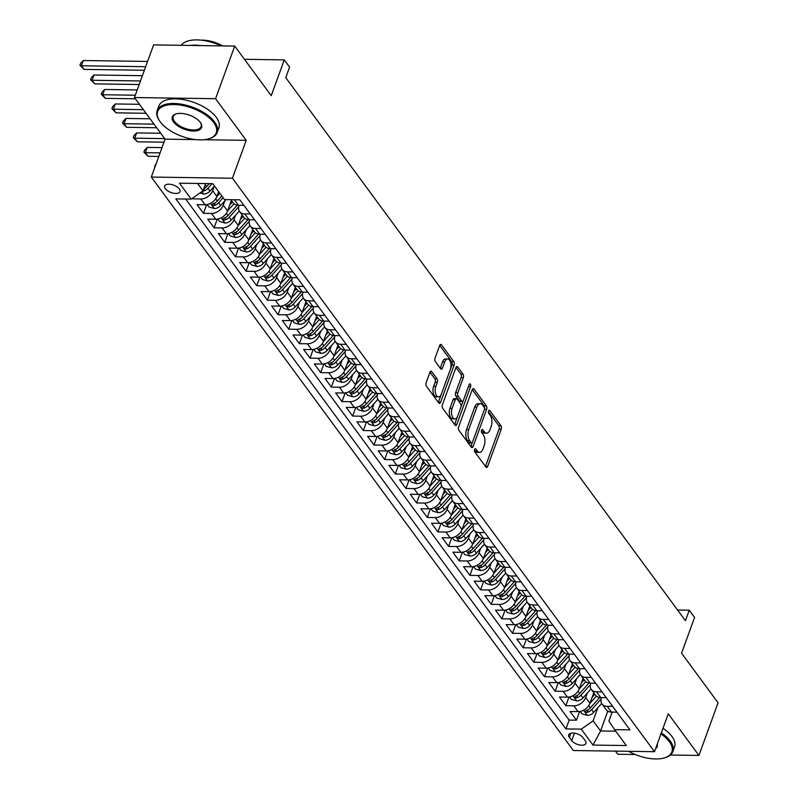 <?xml version="1.0" encoding="UTF-8"?>
<svg xmlns="http://www.w3.org/2000/svg" width="798" height="798" viewBox="0 0 798 798"><rect width="100%" height="100%" fill="white"/><g stroke="black" fill="none" stroke-linecap="round" stroke-linejoin="round"><path stroke-width="1.2" d="M474.581 449.454A1.756 0.898 90.8 0 0 474.79 451.897L485.902 467A2.504 1.287 90.8 0 0 486.62 467.438A2.504 1.287 90.8 0 0 487.698 466.351L501.234 429.164A2.504 1.287 90.8 0 0 500.945 425.673L489.832 410.571A1.756 0.898 90.8 0 0 489.324 410.262A1.756 0.898 90.8 0 0 488.566 411.02A1.756 0.898 90.8 0 0 488.775 413.464L490.211 415.419A8.03 4.12 90.8 0 1 491.159 426.581L490.022 429.683A8.03 4.12 90.8 0 1 486.561 433.154A8.03 4.12 90.8 0 1 484.276 431.748L482.83 429.793A1.756 0.898 90.8 0 0 482.331 429.484A1.756 0.898 90.8 0 0 481.573 430.242A1.756 0.898 90.8 0 0 481.783 432.686L483.219 434.641A8.03 4.12 90.8 0 1 484.157 445.793L483.029 448.895A8.03 4.12 90.8 0 1 479.568 452.376A8.03 4.12 90.8 0 1 477.274 450.96L475.837 449.005A1.756 0.898 90.8 0 0 475.339 448.695A1.756 0.898 90.8 0 0 474.581 449.454M165.316 188.717A8.179 3.93 -160 0 0 173.415 193.196A8.179 3.93 -160 0 0 180.009 191.62A8.179 3.93 -160 0 0 179.341 188.927A8.179 3.93 -160 0 0 171.241 184.448A8.179 3.93 -160 0 0 164.647 186.024A8.179 3.93 -160 0 0 165.316 188.717M431.728 371.629A2.504 1.287 90.8 0 0 431.01 371.18A2.504 1.287 90.8 0 0 429.932 372.267L426.132 382.701A2.504 1.287 90.8 0 0 426.431 386.192L438.77 402.96A2.504 1.287 90.8 0 0 439.489 403.409A2.504 1.287 90.8 0 0 440.566 402.322L454.112 365.125A2.504 1.287 90.8 0 0 453.813 361.644L441.474 344.866A2.504 1.287 90.8 0 0 440.755 344.427A2.504 1.287 90.8 0 0 439.668 345.514L435.08 358.112A2.504 1.287 90.8 0 0 435.379 361.604L440.656 368.786A2.504 1.287 90.8 0 0 441.374 369.225A2.504 1.287 90.8 0 0 442.461 368.137L444.735 361.883A6.713 3.441 90.8 0 1 447.628 358.98A6.713 3.441 90.8 0 1 450.621 362.591A6.713 3.441 90.8 0 1 450.331 369.494L441.414 393.973A6.713 3.441 90.8 0 1 438.521 396.885A6.713 3.441 90.8 0 1 435.528 393.274A6.713 3.441 90.8 0 1 435.818 386.372L437.304 382.292A2.504 1.287 90.8 0 0 437.015 378.801L431.728 371.629L430.282 371.599M670.35 755.018L698.918 755.437L718.07 702.809L681.562 653.203L694.589 617.423L689.263 610.181L685.432 620.704L285.754 77.655L289.584 67.132L284.258 59.89L244.467 59.311M203.879 139.73L246.213 140.338L215.57 98.703L234.732 46.075L271.23 95.68L284.258 59.89M246.213 140.338L232.427 178.233L654.48 751.686L573.363 750.519L151.301 177.056L232.427 178.233M698.918 755.437L668.275 713.801L654.48 751.686M458.67 426.91A2.504 1.287 90.8 0 0 458.96 430.401L471.309 447.169A2.504 1.287 90.8 0 0 472.027 447.608A2.504 1.287 90.8 0 0 473.104 446.531L486.64 409.334A2.504 1.287 90.8 0 0 486.351 405.843L474.002 389.075A2.504 1.287 90.8 0 0 473.284 388.636A2.504 1.287 90.8 0 0 472.207 389.713L458.67 426.91M455.04 425.065L442.691 408.297A2.504 1.287 90.8 0 1 442.401 404.805L455.937 367.619A2.504 1.287 90.8 0 1 457.025 366.531A2.504 1.287 90.8 0 1 457.733 366.97L463.02 374.152A2.504 1.287 90.8 0 1 463.309 377.634L457.823 392.716A2.504 1.287 90.8 0 0 458.122 396.207L461.623 400.965A2.504 1.287 90.8 0 0 462.341 401.414A2.504 1.287 90.8 0 0 463.419 400.327L469.134 384.616A1.756 0.898 90.8 0 1 469.892 383.858A1.756 0.898 90.8 0 1 470.68 384.806A1.756 0.898 90.8 0 1 470.601 386.611L456.835 424.426A2.504 1.287 90.8 0 1 455.758 425.514A2.504 1.287 90.8 0 1 455.04 425.065M215.57 98.703L134.453 97.536L153.605 44.907L234.732 46.075M615.487 751.127L617.802 754.26L635.208 754.509M192.378 198.293L192.797 198.852L193.216 197.704M214.223 186.313L212.637 190.682A10.224 7.262 143.6 0 1 200.807 198.971L205.066 204.767L197.066 204.647L203.46 213.335L206.612 204.657M224.886 200.797L223.29 205.156A10.224 7.262 143.6 0 1 211.46 213.455L215.719 219.251L207.719 219.131L214.113 227.819L217.275 219.141M235.54 215.28L233.954 219.64A10.224 7.262 143.6 0 1 222.113 227.939L226.383 233.724L218.383 233.614L224.777 242.303L227.929 233.624M246.203 229.754L244.607 234.123A10.224 7.262 143.6 0 1 232.777 242.412L237.036 248.208L229.036 248.088L235.43 256.786L238.592 248.108M256.856 244.238L255.27 248.607A10.224 7.262 143.6 0 1 243.43 256.896L247.699 262.692L239.699 262.572L246.093 271.26L249.245 262.582M267.52 258.722L265.924 263.081A10.224 7.262 143.6 0 1 254.093 271.38L258.353 277.175L250.353 277.056L256.747 285.744L259.909 277.066M278.173 273.205L276.587 277.564A10.224 7.262 143.6 0 1 264.746 285.864L269.016 291.649L261.016 291.539L267.41 300.228L270.562 291.549M288.836 287.679L287.24 292.048A10.224 7.262 143.6 0 1 275.41 300.337L279.669 306.133L271.669 306.023L278.063 314.711L281.225 306.033M299.489 302.163L297.903 306.532A10.224 7.262 143.6 0 1 286.063 314.821L290.332 320.616L282.332 320.497L288.726 329.185L291.878 320.517M310.143 316.646L308.557 321.015A10.224 7.262 143.6 0 1 296.726 329.305L300.986 335.1L292.986 334.98L299.38 343.669L302.542 334.99M320.806 331.13L319.22 335.489A10.224 7.262 143.6 0 1 307.38 343.788L311.649 349.574L303.639 349.464L310.043 358.152L313.195 349.474M331.459 345.604L329.873 349.973A10.224 7.262 143.6 0 1 318.043 358.262L322.302 364.058L314.302 363.948L320.696 372.636L323.858 363.958M342.123 360.088L340.537 364.457A10.224 7.262 143.6 0 1 328.696 372.746L332.966 378.541L324.956 378.422L331.35 387.11L334.512 378.442M352.776 374.571L351.19 378.94A10.224 7.262 143.6 0 1 339.359 387.23L343.619 393.025L335.619 392.905L342.013 401.594L345.175 392.915M363.439 389.055L361.853 393.414A10.224 7.262 143.6 0 1 350.013 401.713L354.282 407.499L346.272 407.389L352.666 416.077L355.828 407.399M374.092 403.539L372.506 407.898A10.224 7.262 143.6 0 1 360.676 416.197L364.935 421.982L356.935 421.873L363.329 430.561L366.491 421.883M384.756 418.012L383.17 422.381A10.224 7.262 143.6 0 1 371.329 430.671L375.599 436.466L367.589 436.346L373.983 445.035L377.145 436.366M395.409 432.496L393.823 436.865A10.224 7.262 143.6 0 1 381.993 445.154L386.252 450.95L378.252 450.83L384.646 459.518L387.798 450.84M406.072 446.98L404.476 451.339A10.224 7.262 143.6 0 1 392.646 459.638L396.905 465.434L388.905 465.314L395.299 474.002L398.461 465.324M416.726 461.463L415.14 465.823A10.224 7.262 143.6 0 1 403.309 474.122L407.569 479.907L399.569 479.798L405.963 488.486L409.115 479.807M427.389 475.937L425.793 480.306A10.224 7.262 143.6 0 1 413.963 488.595L418.222 494.391L410.222 494.271L416.616 502.969L419.778 494.291M438.042 490.421L436.456 494.79A10.224 7.262 143.6 0 1 424.626 503.079L428.885 508.875L420.885 508.755L427.279 517.443L430.431 508.765M448.705 504.905L447.109 509.264A10.224 7.262 143.6 0 1 435.279 517.563L439.538 523.358L431.538 523.239L437.932 531.927L441.095 523.249M459.359 519.388L457.773 523.747A10.224 7.262 143.6 0 1 445.932 532.047L450.202 537.832L442.202 537.722L448.596 546.411L451.748 537.732M470.022 533.862L468.426 538.231A10.224 7.262 143.6 0 1 456.596 546.52L460.855 552.316L452.855 552.206L459.249 560.894L462.411 552.216M480.675 548.346L479.089 552.715A10.224 7.262 143.6 0 1 467.249 561.004L471.518 566.799L463.518 566.68L469.912 575.368L473.064 566.7M491.339 562.829L489.743 567.188A10.224 7.262 143.6 0 1 477.912 575.488L482.172 581.283L474.172 581.163L480.566 589.852L483.728 581.173M501.992 577.313L500.406 581.672A10.224 7.262 143.6 0 1 488.566 589.971L492.835 595.757L484.835 595.647L491.229 604.335L494.381 595.657M512.645 591.787L511.059 596.156A10.224 7.262 143.6 0 1 499.229 604.445L503.488 610.241L495.488 610.131L501.882 618.819L505.044 610.141M523.308 606.271L521.722 610.64A10.224 7.262 143.6 0 1 509.882 618.929L514.151 624.724L506.141 624.605L512.545 633.293L515.698 624.625M533.962 620.754L532.376 625.123A10.224 7.262 143.6 0 1 520.545 633.413L524.805 639.208L516.805 639.088L523.199 647.777L526.361 639.098M544.625 635.238L543.039 639.597A10.224 7.262 143.6 0 1 531.199 647.896L535.468 653.682L527.458 653.572L533.862 662.26L537.014 653.582M555.278 649.712L553.692 654.081A10.224 7.262 143.6 0 1 541.862 662.38L546.121 668.165L538.121 668.056L544.515 676.744L547.677 668.066M565.942 664.195L564.356 668.564A10.224 7.262 143.6 0 1 552.515 676.854L556.785 682.649L548.775 682.529L555.169 691.218L558.331 682.549M576.595 678.679L575.009 683.048A10.224 7.262 143.6 0 1 563.179 691.337L567.438 697.133L559.438 697.013L565.832 705.701L573.832 705.821A10.224 7.262 -36.4 0 0 585.672 697.522L587.258 693.163M568.994 697.023L565.832 705.701M205.066 204.767A10.224 7.262 -36.4 0 0 216.896 196.468L218.652 191.65M215.719 219.251A10.224 7.262 -36.4 0 0 227.56 210.951L231.4 200.408M226.383 233.724A10.224 7.262 -36.4 0 0 238.213 225.435L242.053 214.881M237.036 248.208A10.224 7.262 -36.4 0 0 248.876 239.919L252.717 229.365M247.699 262.692A10.224 7.262 -36.4 0 0 259.53 254.392L263.37 243.849M258.353 277.175A10.224 7.262 -36.4 0 0 270.193 268.876L274.033 258.333M269.016 291.649A10.224 7.262 -36.4 0 0 280.846 283.36L284.686 272.806M279.669 306.133A10.224 7.262 -36.4 0 0 291.509 297.844L295.35 287.29M290.332 320.616A10.224 7.262 -36.4 0 0 302.163 312.317L306.003 301.774M300.986 335.1A10.224 7.262 -36.4 0 0 312.826 326.801L316.656 316.257M311.649 349.574A10.224 7.262 -36.4 0 0 323.479 341.285L327.32 330.741M322.302 364.058A10.224 7.262 -36.4 0 0 334.143 355.768L337.973 345.215M332.966 378.541A10.224 7.262 -36.4 0 0 344.796 370.252L348.636 359.699M343.619 393.025A10.224 7.262 -36.4 0 0 355.449 384.726L359.29 374.182M354.282 407.499A10.224 7.262 -36.4 0 0 366.112 399.209L369.953 388.666M364.935 421.982A10.224 7.262 -36.4 0 0 376.766 413.693L380.606 403.14M375.599 436.466A10.224 7.262 -36.4 0 0 387.429 428.177L391.269 417.623M386.252 450.95A10.224 7.262 -36.4 0 0 398.082 442.651L401.923 432.107M396.905 465.434A10.224 7.262 -36.4 0 0 408.746 457.134L412.586 446.591M407.569 479.907A10.224 7.262 -36.4 0 0 419.399 471.618L423.239 461.064M418.222 494.391A10.224 7.262 -36.4 0 0 430.062 486.102L433.903 475.548M428.885 508.875A10.224 7.262 -36.4 0 0 440.715 500.575L444.556 490.032M439.538 523.358A10.224 7.262 -36.4 0 0 451.379 515.059L455.219 504.516M450.202 537.832A10.224 7.262 -36.4 0 0 462.032 529.543L465.872 518.989M460.855 552.316A10.224 7.262 -36.4 0 0 472.695 544.027L476.536 533.473M471.518 566.799A10.224 7.262 -36.4 0 0 483.349 558.5L487.189 547.957M482.172 581.283A10.224 7.262 -36.4 0 0 494.012 572.984L497.852 562.44M492.835 595.757A10.224 7.262 -36.4 0 0 504.665 587.468L508.506 576.924M503.488 610.241A10.224 7.262 -36.4 0 0 515.328 601.951L519.159 591.398M514.151 624.724A10.224 7.262 -36.4 0 0 525.982 616.425L529.822 605.881M524.805 639.208A10.224 7.262 -36.4 0 0 536.645 630.909L540.475 620.365M535.468 653.682A10.224 7.262 -36.4 0 0 547.298 645.392L551.139 634.849M546.121 668.165A10.224 7.262 -36.4 0 0 557.962 659.876L561.792 649.323M556.785 682.649A10.224 7.262 -36.4 0 0 568.615 674.36L572.455 663.806M567.438 697.133A10.224 7.262 -36.4 0 0 579.268 688.834L583.109 678.29M585.303 740.803L582.959 737.621A7.92 3.81 -160 0 0 575.109 733.282A7.92 3.81 -160 0 0 568.715 734.808A7.92 3.81 -160 0 0 569.363 737.422L571.707 740.604A7.92 3.81 -160 0 0 579.557 744.953A7.92 3.81 -160 0 0 585.951 743.417A7.92 3.81 -160 0 0 585.303 740.803M197.595 183.46L203.021 190.832L191.191 199.121L175.839 198.902L565.932 728.923L581.273 729.143L593.104 720.843L597.911 707.646M191.191 199.121L179.47 183.191L212.787 183.68L224.517 199.61L239.859 199.829L629.941 729.841L614.6 729.621L626.32 745.551L592.994 745.073L581.273 729.143M239.131 205.256L239.081 205.385A10.224 7.262 143.6 0 0 239.619 211.57L243.879 217.365A10.224 7.262 -36.4 0 0 249.046 219.729L254.562 219.809M249.784 219.739L249.734 219.869A10.224 7.262 143.6 0 0 250.273 226.053L254.542 231.849A10.224 7.262 -36.4 0 0 259.709 234.213L265.225 234.293M260.447 234.223L260.397 234.353A10.224 7.262 143.6 0 0 260.936 240.537L265.195 246.333A10.224 7.262 -36.4 0 0 270.362 248.687L275.879 248.767M271.101 248.697L271.051 248.836A10.224 7.262 143.6 0 0 271.589 255.021L275.859 260.806A10.224 7.262 -36.4 0 0 281.026 263.17L286.542 263.25M281.764 263.18L281.714 263.31A10.224 7.262 143.6 0 0 282.253 269.495L286.512 275.29A10.224 7.262 -36.4 0 0 291.679 277.654L297.195 277.734M292.417 277.664L292.367 277.794A10.224 7.262 143.6 0 0 292.906 283.978L297.175 289.774A10.224 7.262 -36.4 0 0 302.342 292.138L307.858 292.218M303.07 292.148L303.031 292.277A10.224 7.262 143.6 0 0 303.569 298.462L307.829 304.257A10.224 7.262 -36.4 0 0 312.996 306.612L318.512 306.691M313.734 306.622L313.684 306.761A10.224 7.262 143.6 0 0 314.222 312.946L318.482 318.731A10.224 7.262 -36.4 0 0 323.649 321.095L329.175 321.175M324.387 321.105L324.347 321.235A10.224 7.262 143.6 0 0 324.886 327.419L329.145 333.215A10.224 7.262 -36.4 0 0 334.312 335.579L339.828 335.659M335.05 335.589L335 335.719A10.224 7.262 143.6 0 0 335.539 341.903L339.798 347.699A10.224 7.262 -36.4 0 0 344.965 350.063L350.492 350.142M345.704 350.073L345.664 350.202A10.224 7.262 143.6 0 0 346.192 356.387L350.462 362.182A10.224 7.262 -36.4 0 0 355.629 364.536L361.145 364.616M356.367 364.556L356.317 364.686A10.224 7.262 143.6 0 0 356.856 370.871L361.115 376.656A10.224 7.262 -36.4 0 0 366.282 379.02L371.798 379.1M367.02 379.03L366.98 379.16A10.224 7.262 143.6 0 0 367.509 385.354L371.778 391.14A10.224 7.262 -36.4 0 0 376.945 393.504L382.461 393.584M377.683 393.514L377.634 393.643A10.224 7.262 143.6 0 0 378.172 399.828L382.432 405.623A10.224 7.262 -36.4 0 0 387.599 407.987L393.115 408.067M388.337 407.997L388.297 408.127A10.224 7.262 143.6 0 0 388.826 414.312L393.095 420.107A10.224 7.262 -36.4 0 0 398.262 422.471L403.778 422.541M399 422.481L398.95 422.611A10.224 7.262 143.6 0 0 399.489 428.795L403.748 434.591A10.224 7.262 -36.4 0 0 408.915 436.945L414.431 437.025M409.653 436.955L409.603 437.085A10.224 7.262 143.6 0 0 410.142 443.279L414.411 449.065A10.224 7.262 -36.4 0 0 419.578 451.429L425.095 451.508M420.317 451.439L420.267 451.568A10.224 7.262 143.6 0 0 420.805 457.753L425.065 463.548A10.224 7.262 -36.4 0 0 430.232 465.912L435.748 465.992M430.97 465.922L430.92 466.052A10.224 7.262 143.6 0 0 431.459 472.236L435.728 478.032A10.224 7.262 -36.4 0 0 440.895 480.396L446.411 480.476M441.633 480.406L441.583 480.536A10.224 7.262 143.6 0 0 442.122 486.72L446.381 492.516A10.224 7.262 -36.4 0 0 451.548 494.87L457.064 494.95M452.286 494.88L452.237 495.019A10.224 7.262 143.6 0 0 452.775 501.204L457.045 506.989A10.224 7.262 -36.4 0 0 462.212 509.353L467.728 509.433M462.95 509.363L462.9 509.493A10.224 7.262 143.6 0 0 463.439 515.678L467.698 521.473A10.224 7.262 -36.4 0 0 472.865 523.837L478.381 523.917M473.603 523.847L473.553 523.977A10.224 7.262 143.6 0 0 474.092 530.161L478.361 535.957A10.224 7.262 -36.4 0 0 483.528 538.321L489.044 538.401M484.266 538.331L484.216 538.46A10.224 7.262 143.6 0 0 484.755 544.645L489.014 550.44A10.224 7.262 -36.4 0 0 494.181 552.795L499.698 552.874M494.92 552.805L494.87 552.944A10.224 7.262 143.6 0 0 495.408 559.129L499.678 564.914A10.224 7.262 -36.4 0 0 504.845 567.278L510.361 567.358M505.583 567.288L505.533 567.418A10.224 7.262 143.6 0 0 506.072 573.602L510.331 579.398A10.224 7.262 -36.4 0 0 515.498 581.762L521.014 581.842M516.236 581.772L516.186 581.902A10.224 7.262 143.6 0 0 516.725 588.086L520.984 593.882A10.224 7.262 -36.4 0 0 526.151 596.246L531.677 596.325M526.889 596.256L526.85 596.385A10.224 7.262 143.6 0 0 527.388 602.57L531.648 608.365A10.224 7.262 -36.4 0 0 536.815 610.719L542.331 610.799M537.553 610.739L537.503 610.869A10.224 7.262 143.6 0 0 538.042 617.054L542.301 622.839A10.224 7.262 -36.4 0 0 547.468 625.203L552.994 625.283M548.206 625.213L548.166 625.343A10.224 7.262 143.6 0 0 548.705 631.527L552.964 637.323A10.224 7.262 -36.4 0 0 558.131 639.687L563.647 639.767M558.869 639.697L558.819 639.826A10.224 7.262 143.6 0 0 559.358 646.011L563.617 651.806A10.224 7.262 -36.4 0 0 568.784 654.17L574.301 654.25M569.523 654.18L569.483 654.31A10.224 7.262 143.6 0 0 570.011 660.495L574.281 666.29A10.224 7.262 -36.4 0 0 579.448 668.644L584.964 668.724M580.186 668.664L580.136 668.794A10.224 7.262 143.6 0 0 580.675 674.978L584.934 680.764A10.224 7.262 -36.4 0 0 590.101 683.128L595.617 683.208M590.839 683.138L590.799 683.268A10.224 7.262 143.6 0 0 591.328 689.462L595.597 695.248A10.224 7.262 -36.4 0 0 600.764 697.612L606.28 697.691M185.675 199.041L569.144 720.075L576.485 720.185L570.091 711.497L578.101 711.616A10.224 7.262 -36.4 0 0 589.931 703.317L593.772 692.774M601.502 697.622L601.453 697.751A10.224 7.262 -36.4 0 0 601.991 703.936A10.224 7.262 -36.4 0 0 607.158 706.3L612.674 706.38M601.991 703.936L606.251 709.731A10.224 7.262 -36.4 0 0 611.418 712.095L616.934 712.175M230.881 199.7L233.225 202.882A10.224 7.262 -36.4 0 0 238.393 205.246L243.909 205.325M250.303 214.014L244.787 213.934A10.224 7.262 143.6 0 1 239.619 211.57M260.956 228.497L255.44 228.418A10.224 7.262 143.6 0 1 250.273 226.053M271.619 242.981L266.103 242.901A10.224 7.262 143.6 0 1 260.936 240.537M282.273 257.455L276.756 257.375A10.224 7.262 143.6 0 1 271.589 255.021M292.936 271.938L287.42 271.859A10.224 7.262 143.6 0 1 282.253 269.495M303.589 286.422L298.073 286.342A10.224 7.262 143.6 0 1 292.906 283.978M314.252 300.906L308.736 300.826A10.224 7.262 143.6 0 1 303.569 298.462M324.906 315.38L319.39 315.3A10.224 7.262 143.6 0 1 314.222 312.946M335.569 329.863L330.053 329.783A10.224 7.262 143.6 0 1 324.886 327.419M346.222 344.347L340.706 344.267A10.224 7.262 143.6 0 1 335.539 341.903M356.886 358.831L351.369 358.751A10.224 7.262 143.6 0 1 346.192 356.387M367.539 373.304L362.023 373.235A10.224 7.262 143.6 0 1 356.856 370.871M378.202 387.788L372.676 387.708A10.224 7.262 143.6 0 1 367.509 385.354M388.855 402.272L383.339 402.192A10.224 7.262 143.6 0 1 378.172 399.828M399.509 416.756L393.993 416.676A10.224 7.262 143.6 0 1 388.826 414.312M410.172 431.239L404.656 431.159A10.224 7.262 143.6 0 1 399.489 428.795M420.825 445.713L415.309 445.633A10.224 7.262 143.6 0 1 410.142 443.279M431.489 460.197L425.972 460.117A10.224 7.262 143.6 0 1 420.805 457.753M442.142 474.68L436.626 474.601A10.224 7.262 143.6 0 1 431.459 472.236M452.805 489.164L447.289 489.084A10.224 7.262 143.6 0 1 442.122 486.72M463.458 503.638L457.942 503.558A10.224 7.262 143.6 0 1 452.775 501.204M474.122 518.121L468.606 518.042A10.224 7.262 143.6 0 1 463.439 515.678M484.775 532.605L479.259 532.525A10.224 7.262 143.6 0 1 474.092 530.161M495.438 547.089L489.922 547.009A10.224 7.262 143.6 0 1 484.755 544.645M506.092 561.563L500.575 561.483A10.224 7.262 143.6 0 1 495.408 559.129M516.755 576.046L511.239 575.966A10.224 7.262 143.6 0 1 506.072 573.602M527.408 590.53L521.892 590.45A10.224 7.262 143.6 0 1 516.725 588.086M538.071 605.014L532.555 604.934A10.224 7.262 143.6 0 1 527.388 602.57M548.725 619.487L543.209 619.408A10.224 7.262 143.6 0 1 538.042 617.054M559.388 633.971L553.872 633.891A10.224 7.262 143.6 0 1 548.705 631.527M570.041 648.455L564.525 648.375A10.224 7.262 143.6 0 1 559.358 646.011M580.705 662.939L575.178 662.859A10.224 7.262 143.6 0 1 570.011 660.495M591.358 677.422L585.842 677.342A10.224 7.262 143.6 0 1 580.675 674.978M602.021 691.896L596.495 691.816A10.224 7.262 143.6 0 1 591.328 689.462M563.179 691.337L555.169 691.218M552.515 676.854L544.515 676.744M541.862 662.38L533.862 662.26M531.199 647.896L523.199 647.777M520.545 633.413L512.545 633.293M509.882 618.929L501.882 618.819M499.229 604.445L491.229 604.335M488.566 589.971L480.566 589.852M477.912 575.488L469.912 575.368M467.249 561.004L459.249 560.894M456.596 546.52L448.596 546.411M445.932 532.047L437.932 531.927M435.279 517.563L427.279 517.443M424.626 503.079L416.616 502.969M413.963 488.595L405.963 488.486M403.309 474.122L395.299 474.002M392.646 459.638L384.646 459.518M381.993 445.154L373.983 445.035M371.329 430.671L363.329 430.561M360.676 416.197L352.666 416.077M350.013 401.713L342.013 401.594M339.359 387.23L331.35 387.11M328.696 372.746L320.696 372.636M318.043 358.262L310.043 358.152M307.38 343.788L299.38 343.669M296.726 329.305L288.726 329.185M286.063 314.821L278.063 314.711M275.41 300.337L267.41 300.228M264.746 285.864L256.747 285.744M254.093 271.38L246.093 271.26M243.43 256.896L235.43 256.786M232.777 242.412L224.777 242.303M222.113 227.939L214.113 227.819M211.46 213.455L203.46 213.335M200.807 198.971L192.797 198.852M203.021 190.832L205.665 183.57M593.104 720.843L600.565 730.988L615.757 731.207M607.797 711.128L600.565 730.988L592.994 745.073M612.156 712.105L608.894 721.073L614.6 729.621M134.453 97.536L165.096 139.161L151.301 177.056M689.263 610.181L677.562 610.011M579.647 711.507L576.485 720.185M569.144 720.075L565.932 728.923M165.096 139.161L195.729 139.61M474.441 450.052L475.089 450.93A8.03 4.12 90.8 0 0 477.374 452.336L479.568 452.376M486.561 433.154L484.366 433.124A8.03 4.12 90.8 0 1 482.082 431.708L481.433 430.83M485.473 466.421A2.504 1.287 90.8 0 0 485.503 466.321L499.049 429.134A2.504 1.287 90.8 0 0 498.75 425.643L488.426 411.618M484.426 409.364L484.446 409.304A2.504 1.287 90.8 0 0 484.157 405.813L472.246 389.624M470.88 446.591A2.504 1.287 90.8 0 0 470.91 446.491L472.376 442.491M471.209 442.71A1.756 0.898 90.8 0 0 471.708 443.02A1.756 0.898 90.8 0 0 472.466 442.262L484.356 409.613A1.756 0.898 90.8 0 0 484.147 407.18L482.63 405.115A8.03 4.12 90.8 0 0 480.336 403.698A8.03 4.12 90.8 0 0 476.875 407.18L468.755 429.494A8.03 4.12 90.8 0 0 469.693 440.656L471.209 442.71L469.015 442.681A1.756 0.898 90.8 0 0 469.523 442.99L471.708 443.02M480.336 403.698L478.142 403.668A8.03 4.12 90.8 0 0 474.68 407.15L476.875 407.18M469.015 442.681L467.498 440.626A8.03 4.12 90.8 0 1 466.561 429.464L474.68 407.15M455.977 367.519L460.825 374.112L463.02 374.152M462.341 401.414L460.147 401.374A2.504 1.287 90.8 0 1 459.429 400.935L455.927 396.177A2.504 1.287 90.8 0 1 455.628 392.686L461.124 377.604A2.504 1.287 90.8 0 0 460.825 374.112M463.309 400.596L460.955 407.05M457.543 416.426L454.651 424.396L456.835 424.426M452.127 408.367A6.713 3.441 90.8 0 0 451.838 415.269A6.713 3.441 90.8 0 0 454.83 418.88A6.713 3.441 90.8 0 0 457.723 415.977L460.865 407.349A2.504 1.287 90.8 0 0 460.566 403.858L457.064 399.1A2.504 1.287 90.8 0 0 456.346 398.661A2.504 1.287 90.8 0 0 455.269 399.748L452.127 408.367L449.932 408.337A6.713 3.441 90.8 0 0 449.643 415.239A6.713 3.441 90.8 0 0 452.636 418.85L454.83 418.88M456.346 398.661L454.152 398.631A2.504 1.287 90.8 0 0 453.074 399.708L455.269 399.748M449.932 408.337L453.074 399.708M438.521 396.885L436.326 396.855A6.713 3.441 90.8 0 1 433.334 393.244A6.713 3.441 90.8 0 1 433.633 386.342L435.11 382.262A2.504 1.287 90.8 0 0 434.82 378.771L429.962 372.177M447.628 358.98L445.434 358.95A6.713 3.441 90.8 0 0 442.541 361.853L444.735 361.883M440.227 368.197A2.504 1.287 90.8 0 0 440.267 368.107L442.541 361.853M450.491 369.005L451.917 365.095A2.504 1.287 90.8 0 0 451.618 361.604L439.708 345.414M438.341 402.382A2.504 1.287 90.8 0 0 438.381 402.292L441.234 394.431M580.196 711.417L582.011 713.881L587.468 715.397A6.773 4.808 -36.4 0 0 593.662 712.395L601.672 703.447M589.902 703.407L596.405 696.125M592.116 697.312L594.859 694.25M599.647 697.522L590.36 707.906A6.773 4.808 143.6 0 1 585.902 710.669L585.213 711.856L587.178 712.405A6.773 4.808 -36.4 0 0 591.637 709.641L601.074 699.088M628.515 751.317A31.172 14.992 -160 0 0 664.255 757.93A31.172 14.992 -160 0 0 669.332 741.671A31.172 14.992 -160 0 0 660.953 733.911M661.323 732.883A31.94 15.362 20 0 1 670.22 741.053A31.94 15.362 20 0 1 672.834 751.576A31.94 15.362 20 0 1 665.023 757.711A31.94 15.362 20 0 1 664.634 757.821M663.008 728.255A31.94 15.362 20 0 1 671.906 736.414A31.94 15.362 20 0 1 674.519 746.948L672.834 751.576M657.273 744.035A15.591 7.501 20 0 1 655.597 748.614M656.405 746.399A14.823 7.132 -160 0 0 656.744 745.721A14.823 7.132 -160 0 0 656.924 744.993M160.208 121.825A31.172 14.992 -160 0 0 208.627 138.852A31.172 14.992 -160 0 0 213.704 122.593A31.172 14.992 -160 0 0 174.553 104.548A31.172 14.992 -160 0 0 159.65 121.027A31.172 14.992 -160 0 0 160.208 121.825M159.43 120.698A31.94 15.362 20 0 1 159.211 120.368A31.94 15.362 20 0 1 157.166 110.653A31.94 15.362 20 0 1 182.942 104.478A31.94 15.362 20 0 1 214.592 121.974A31.94 15.362 20 0 1 217.196 132.498A31.94 15.362 20 0 1 209.395 138.633A31.94 15.362 20 0 1 209.006 138.742M173.585 122.014A15.591 7.501 20 0 1 176.119 113.885A15.591 7.501 20 0 1 200.328 122.403A15.591 7.501 20 0 1 200.607 122.792A15.591 7.501 20 0 1 193.156 131.032A15.591 7.501 20 0 1 173.585 122.014M176.508 113.775A14.823 7.132 -160 0 0 173.256 116.508A14.823 7.132 -160 0 0 174.473 121.396A14.823 7.132 -160 0 0 189.146 129.505A14.823 7.132 -160 0 0 201.106 126.643A14.823 7.132 -160 0 0 200.368 122.463M157.166 110.653L158.852 106.014A31.94 15.362 20 0 1 184.627 99.84A31.94 15.362 20 0 1 216.278 117.336A31.94 15.362 20 0 1 218.881 127.87L217.196 132.498M201.046 40.139A23.002 11.062 20 0 1 222.722 45.905M190.014 45.426A31.94 15.362 20 0 1 200.667 45.586M181.236 45.306A31.94 15.362 20 0 1 221.146 45.885M569.543 696.933L571.358 699.397L576.804 700.913A6.773 4.808 -36.4 0 0 583.009 697.911L591.009 688.963M579.238 688.923L585.752 681.642M581.463 682.829L584.196 679.766M588.984 683.038L579.697 693.422A6.773 4.808 143.6 0 1 575.238 696.185L574.55 697.372L576.515 697.921A6.773 4.808 -36.4 0 0 580.984 695.158L590.42 684.604M558.879 682.45L560.695 684.923L566.151 686.43A6.773 4.808 -36.4 0 0 572.346 683.437L580.355 674.48M568.585 674.44L575.089 667.158M570.799 668.345L573.543 665.283M578.331 668.564L569.044 678.938A6.773 4.808 143.6 0 1 564.585 681.701L563.897 682.889L565.862 683.447A6.773 4.808 -36.4 0 0 570.321 680.684L579.757 670.13M548.226 667.966L550.041 670.44L555.488 671.946A6.773 4.808 -36.4 0 0 561.692 668.953L569.692 659.996M557.922 659.966L564.435 652.684M560.146 653.871L562.879 650.799M567.667 654.081L558.391 664.465A6.773 4.808 143.6 0 1 553.922 667.228L553.233 668.415L555.209 668.963A6.773 4.808 -36.4 0 0 559.667 666.2L569.104 655.647M537.563 653.492L539.378 655.956L544.835 657.472A6.773 4.808 -36.4 0 0 551.029 654.47L559.039 645.522M547.268 645.482L553.782 638.201M549.483 639.388L552.226 636.325M557.014 639.597L547.727 649.981A6.773 4.808 143.6 0 1 543.268 652.744L542.58 653.931L544.545 654.48A6.773 4.808 -36.4 0 0 549.004 651.717L558.45 641.163M526.909 639.008L528.725 641.472L534.171 642.989A6.773 4.808 -36.4 0 0 540.376 639.986L548.376 631.038M536.605 630.999L543.119 623.717M538.83 624.904L541.563 621.841M546.351 625.113L537.074 635.497A6.773 4.808 143.6 0 1 532.605 638.26L531.917 639.447L533.892 639.996A6.773 4.808 -36.4 0 0 538.351 637.233L547.787 626.679M516.246 624.525L518.062 626.999L523.518 628.505A6.773 4.808 -36.4 0 0 529.712 625.502L537.722 616.555M525.952 616.515L532.466 609.233M528.166 610.42L530.909 607.358M535.697 610.64L526.411 621.014A6.773 4.808 143.6 0 1 521.952 623.777L521.264 624.964L523.229 625.522A6.773 4.808 -36.4 0 0 527.687 622.759L537.134 612.196M505.593 610.041L507.408 612.515L512.855 614.021A6.773 4.808 -36.4 0 0 519.059 611.029L527.059 602.071M515.289 602.041L521.802 594.759M517.513 595.946L520.246 592.874M525.034 596.156L515.757 606.54A6.773 4.808 143.6 0 1 511.289 609.303L510.6 610.48L512.575 611.039A6.773 4.808 -36.4 0 0 517.034 608.275L526.471 597.722M494.93 595.567L496.745 598.031L502.201 599.547A6.773 4.808 -36.4 0 0 508.396 596.545L516.406 587.597M504.635 587.557L511.149 580.276M506.85 581.463L509.593 578.4M514.381 581.672L505.094 592.056A6.773 4.808 143.6 0 1 500.635 594.819L499.947 596.006L501.912 596.555A6.773 4.808 -36.4 0 0 506.371 593.792L515.817 583.238M484.276 581.084L486.092 583.547L491.538 585.064A6.773 4.808 -36.4 0 0 497.743 582.061L505.742 573.114M493.972 573.074L500.486 565.792M496.196 566.979L498.94 563.917M503.718 567.188L494.441 577.572A6.773 4.808 143.6 0 1 489.972 580.336L489.284 581.523L491.259 582.071A6.773 4.808 -36.4 0 0 495.718 579.308L505.154 568.755M473.613 566.6L475.428 569.074L480.885 570.58A6.773 4.808 -36.4 0 0 487.079 567.577L495.089 558.63M483.319 558.59L489.832 551.308M485.533 552.495L488.276 549.433M493.064 552.715L483.778 563.089A6.773 4.808 143.6 0 1 479.319 565.852L478.63 567.039L480.596 567.597A6.773 4.808 -36.4 0 0 485.054 564.834L494.501 554.271M462.96 552.116L464.775 554.59L470.221 556.096A6.773 4.808 -36.4 0 0 476.426 553.104L484.426 544.146M472.655 544.106L479.169 536.835M474.88 538.022L477.623 534.949M482.411 538.231L473.124 548.615A6.773 4.808 143.6 0 1 468.665 551.378L467.967 552.555L469.942 553.114A6.773 4.808 -36.4 0 0 474.401 550.351L483.837 539.797M452.296 537.643L454.122 540.106L459.568 541.623A6.773 4.808 -36.4 0 0 465.763 538.62L473.773 529.673M462.002 529.633L468.516 522.351M464.217 523.538L466.96 520.476M471.748 523.747L462.461 534.131A6.773 4.808 143.6 0 1 458.002 536.894L457.314 538.081L459.279 538.63A6.773 4.808 -36.4 0 0 463.738 535.867L473.184 525.313M441.643 523.159L443.459 525.623L448.905 527.139A6.773 4.808 -36.4 0 0 455.109 524.136L463.109 515.189M451.349 515.149L457.853 507.867M453.563 509.054L456.306 505.992M461.094 509.264L451.808 519.648A6.773 4.808 143.6 0 1 447.349 522.411L446.651 523.598L448.626 524.146A6.773 4.808 -36.4 0 0 453.084 521.383L462.521 510.83M430.98 508.675L432.805 511.149L438.252 512.655A6.773 4.808 -36.4 0 0 444.456 509.653L452.456 500.705M440.686 500.665L447.199 493.383M442.9 494.57L445.643 491.508M450.431 494.78L441.144 505.164A6.773 4.808 143.6 0 1 436.686 507.927L435.997 509.114L437.962 509.673A6.773 4.808 -36.4 0 0 442.431 506.91L451.868 496.346M420.327 494.191L422.142 496.665L427.598 498.171A6.773 4.808 -36.4 0 0 433.793 495.179L441.793 486.221M430.032 486.182L436.536 478.9M432.247 480.097L434.99 477.024M439.778 480.306L430.491 490.69A6.773 4.808 143.6 0 1 426.032 493.453L425.334 494.63L427.309 495.189A6.773 4.808 -36.4 0 0 431.768 492.426L441.204 481.872M409.663 479.718L411.489 482.182L416.935 483.688A6.773 4.808 -36.4 0 0 423.139 480.695L431.139 471.748M419.369 471.708L425.883 464.426M421.583 465.613L424.327 462.551M429.115 465.823L419.828 476.207A6.773 4.808 143.6 0 1 415.369 478.97L414.681 480.157L416.646 480.705A6.773 4.808 -36.4 0 0 421.115 477.942L430.551 467.389M399.01 465.234L400.825 467.698L406.282 469.214A6.773 4.808 -36.4 0 0 412.476 466.212L420.486 457.264M408.716 457.224L415.219 449.942M410.93 451.129L413.673 448.067M418.461 451.339L409.175 461.723A6.773 4.808 143.6 0 1 404.716 464.486L404.017 465.673L405.992 466.222A6.773 4.808 -36.4 0 0 410.451 463.458L419.888 452.905M388.357 450.75L390.172 453.214L395.618 454.73A6.773 4.808 -36.4 0 0 401.823 451.728L409.823 442.78M398.052 442.74L404.566 435.459M400.277 436.646L403.01 433.583M407.798 436.855L398.511 447.239A6.773 4.808 143.6 0 1 394.052 450.002L393.364 451.189L395.329 451.738A6.773 4.808 -36.4 0 0 399.798 448.975L409.234 438.421M377.693 436.267L379.509 438.74L384.965 440.247A6.773 4.808 -36.4 0 0 391.16 437.254L399.17 428.297M387.399 428.257L393.903 420.975M389.614 422.162L392.357 419.1M397.145 422.381L387.858 432.755A6.773 4.808 143.6 0 1 383.399 435.518L382.711 436.706L384.676 437.264A6.773 4.808 -36.4 0 0 389.135 434.501L398.571 423.947M367.04 421.793L368.856 424.257L374.302 425.763A6.773 4.808 -36.4 0 0 380.506 422.77L388.506 413.813M376.736 413.783L383.249 406.501M378.96 407.688L381.693 404.616M386.481 407.898L377.195 418.282A6.773 4.808 143.6 0 1 372.736 421.045L372.048 422.232L374.013 422.78A6.773 4.808 -36.4 0 0 378.481 420.017L387.918 409.464M356.377 407.309L358.192 409.773L363.649 411.289A6.773 4.808 -36.4 0 0 369.843 408.287L377.853 399.339M366.083 399.299L372.586 392.018M368.297 393.205L371.04 390.142M375.828 393.414L366.541 403.798A6.773 4.808 143.6 0 1 362.083 406.561L361.394 407.748L363.359 408.297A6.773 4.808 -36.4 0 0 367.818 405.534L377.255 394.98M345.724 392.825L347.539 395.289L352.985 396.806A6.773 4.808 -36.4 0 0 359.19 393.803L367.19 384.855M355.419 384.816L361.933 377.534M357.644 378.721L360.377 375.659M365.165 378.93L355.878 389.314A6.773 4.808 143.6 0 1 351.419 392.077L350.731 393.264L352.706 393.813A6.773 4.808 -36.4 0 0 357.165 391.05L366.601 380.496M335.06 378.342L336.876 380.816L342.332 382.322A6.773 4.808 -36.4 0 0 348.526 379.319L356.536 370.372M344.766 370.332L351.28 363.05M346.98 364.237L349.724 361.175M354.512 364.457L345.225 374.831A6.773 4.808 143.6 0 1 340.766 377.594L340.078 378.781L342.043 379.339A6.773 4.808 -36.4 0 0 346.502 376.576L355.948 366.013M324.407 363.858L326.222 366.332L331.669 367.838A6.773 4.808 -36.4 0 0 337.873 364.846L345.873 355.888M334.103 355.858L340.616 348.576M336.327 349.763L339.06 346.691M343.848 349.973L334.571 360.357A6.773 4.808 143.6 0 1 330.103 363.12L329.414 364.307L331.389 364.856A6.773 4.808 -36.4 0 0 335.848 362.093L345.285 351.539M313.744 349.384L315.559 351.848L321.015 353.364A6.773 4.808 -36.4 0 0 327.21 350.362L335.22 341.414M323.449 341.374L329.963 334.093M325.664 335.28L328.407 332.217M333.195 335.489L323.908 345.873A6.773 4.808 143.6 0 1 319.449 348.636L318.761 349.823L320.726 350.372A6.773 4.808 -36.4 0 0 325.185 347.609L334.631 337.055M303.09 334.901L304.906 337.364L310.352 338.881A6.773 4.808 -36.4 0 0 316.557 335.878L324.557 326.931M312.786 326.891L319.3 319.609M315.011 320.796L317.744 317.734M322.532 321.005L313.255 331.389A6.773 4.808 143.6 0 1 308.786 334.153L308.098 335.34L310.073 335.888A6.773 4.808 -36.4 0 0 314.532 333.125L323.968 322.572M292.427 320.417L294.243 322.891L299.699 324.397A6.773 4.808 -36.4 0 0 305.893 321.394L313.903 312.447M302.133 312.407L308.646 305.125M304.347 306.312L307.09 303.25M311.878 306.532L302.592 316.906A6.773 4.808 143.6 0 1 298.133 319.669L297.445 320.856L299.41 321.414A6.773 4.808 -36.4 0 0 303.868 318.651L313.315 308.088M281.774 305.933L283.589 308.407L289.036 309.913A6.773 4.808 -36.4 0 0 295.24 306.921L303.24 297.963M291.469 297.923L297.983 290.652M293.694 291.839L296.437 288.766M301.215 292.048L291.938 302.432A6.773 4.808 143.6 0 1 287.47 305.195L286.781 306.372L288.756 306.931A6.773 4.808 -36.4 0 0 293.215 304.168L302.651 293.614M271.111 291.46L272.926 293.923L278.382 295.44A6.773 4.808 -36.4 0 0 284.577 292.437L292.587 283.49M280.816 283.45L287.33 276.168M283.031 277.355L285.774 274.293M290.562 277.564L281.275 287.948A6.773 4.808 143.6 0 1 276.816 290.711L276.128 291.898L278.093 292.447A6.773 4.808 -36.4 0 0 282.552 289.684L291.998 279.13M154.922 167.131L154.533 166.612L156.199 163.61M155.041 166.792L154.533 166.612M260.457 276.976L262.273 279.44L267.719 280.956A6.773 4.808 -36.4 0 0 273.923 277.953L281.923 269.006M270.153 268.966L276.667 261.684M272.377 262.871L275.12 259.809M279.899 263.081L270.622 273.465A6.773 4.808 143.6 0 1 266.163 276.228L265.465 277.415L267.44 277.963A6.773 4.808 -36.4 0 0 271.899 275.2L281.335 264.647M160.109 152.877L145.356 152.667L148.019 156.288L158.812 156.438M148.019 156.288L143.879 152.129L144.647 150.024L147.271 147.401L162.024 147.61M147.271 147.401L145.356 152.667L143.879 152.129M249.794 262.492L251.619 264.966L257.066 266.472A6.773 4.808 -36.4 0 0 263.26 263.47L271.27 254.522M259.5 254.482L266.013 247.2M261.714 248.387L264.457 245.325M269.245 248.597L259.958 258.981A6.773 4.808 143.6 0 1 255.5 261.744L254.811 262.931L256.776 263.49A6.773 4.808 -36.4 0 0 261.235 260.727L270.682 250.163M164.697 138.613L134.692 138.184L137.366 141.805L163.999 142.184M137.366 141.805L133.226 137.645L133.984 135.54L136.618 132.917L160.757 133.266M136.618 132.917L134.692 138.184L133.226 137.645M239.141 248.008L240.956 250.482L246.402 251.988A6.773 4.808 -36.4 0 0 252.607 248.996L260.607 240.038M248.836 239.999L255.35 232.717M251.061 233.914L253.804 230.841M258.592 234.123L249.305 244.507A6.773 4.808 143.6 0 1 244.846 247.27L244.148 248.447L246.123 249.006A6.773 4.808 -36.4 0 0 250.582 246.243L260.018 235.689M154.034 124.139L124.039 123.7L126.702 127.321L156.697 127.76M126.702 127.321L122.563 123.171L123.331 121.067L125.954 118.443L150.104 118.792M125.954 118.443L124.039 123.7L122.563 123.171M228.477 233.535L230.303 235.999L235.749 237.505A6.773 4.808 -36.4 0 0 241.944 234.512L249.954 225.565M238.183 225.525L244.697 218.243M240.398 219.43L243.141 216.368M247.929 219.64L238.642 230.024A6.773 4.808 143.6 0 1 234.183 232.787L233.495 233.974L235.46 234.522A6.773 4.808 -36.4 0 0 239.919 231.759L249.365 221.206M143.381 109.655L113.386 109.216L116.049 112.837L146.044 113.276M116.049 112.837L111.91 108.688L112.668 106.583L115.301 103.959L139.441 104.309M115.301 103.959L113.386 109.216L111.91 108.688M217.824 219.051L219.64 221.515L225.096 223.031A6.773 4.808 -36.4 0 0 231.29 220.029L239.29 211.081M227.53 211.041L234.033 203.759M229.744 204.946L232.487 201.884M237.275 205.156L227.989 215.54A6.773 4.808 143.6 0 1 223.53 218.303L222.832 219.49L224.807 220.039A6.773 4.808 -36.4 0 0 229.265 217.275L238.702 206.722M135.301 95.211L102.723 94.743L105.386 98.363L135.381 98.792M105.386 98.363L101.246 94.204L102.014 92.099L104.638 89.476L137.216 89.945M104.638 89.476L102.723 94.743L101.246 94.204M207.161 204.567L208.986 207.031L214.433 208.547A6.773 4.808 -36.4 0 0 220.637 205.545L225.924 199.63M216.866 196.557L219.829 193.246M221.854 195.999L217.325 201.056A6.773 4.808 143.6 0 1 212.867 203.819L212.178 205.006L214.143 205.555A6.773 4.808 -36.4 0 0 218.612 202.792L223.131 197.734M140.488 80.957L92.069 80.259L94.733 83.88L139.191 84.518M94.733 83.88L90.593 79.72L91.351 77.615L93.984 74.992L142.403 75.69M93.984 74.992L92.069 80.259L90.593 79.72M199.929 192.996L203.779 194.064A6.773 4.808 -36.4 0 0 209.974 191.071L214.502 186.004M202.632 191.101L203.49 191.081A6.773 4.808 -36.4 0 0 207.949 188.318L212.108 183.67M209.305 183.63L206.672 186.582A6.773 4.808 143.6 0 1 203.779 188.757M145.675 66.703L81.406 65.775L84.069 69.396L144.378 70.264M84.069 69.396L79.93 65.246L80.698 63.142L83.321 60.518L147.59 61.446M83.321 60.518L81.406 65.775L79.93 65.246M212.637 190.682L216.896 196.468M223.29 205.156L227.56 210.951M233.954 219.64L238.213 225.435M244.607 234.123L248.876 239.919M255.27 248.607L259.53 254.392M265.924 263.081L270.193 268.876M276.587 277.564L280.846 283.36M287.24 292.048L291.509 297.844M297.903 306.532L302.163 312.317M308.557 321.015L312.826 326.801M319.22 335.489L323.479 341.285M329.873 349.973L334.143 355.768M340.537 364.457L344.796 370.252M351.19 378.94L355.449 384.726M361.853 393.414L366.112 399.209M372.506 407.898L376.766 413.693M383.17 422.381L387.429 428.177M393.823 436.865L398.082 442.651M404.476 451.339L408.746 457.134M415.14 465.823L419.399 471.618M425.793 480.306L430.062 486.102M436.456 494.79L440.715 500.575M447.109 509.264L451.379 515.059M457.773 523.747L462.032 529.543M468.426 538.231L472.695 544.027M479.089 552.715L483.349 558.5M489.743 567.188L494.012 572.984M500.406 581.672L504.665 587.468M511.059 596.156L515.328 601.951M521.722 610.64L525.982 616.425M532.376 625.123L536.645 630.909M543.039 639.597L547.298 645.392M553.692 654.081L557.962 659.876M564.356 668.564L568.615 674.36M575.009 683.048L579.268 688.834M585.672 697.522L589.931 703.317M607.158 706.3L611.418 712.095M234.343 199.749L238.393 205.246M244.787 213.934L249.046 219.729M255.44 228.418L259.709 234.213M266.103 242.901L270.362 248.687M276.756 257.375L281.026 263.17M287.42 271.859L291.679 277.654M298.073 286.342L302.342 292.138M308.736 300.826L312.996 306.612M319.39 315.3L323.649 321.095M330.053 329.783L334.312 335.579M340.706 344.267L344.965 350.063M351.369 358.751L355.629 364.536M362.023 373.235L366.282 379.02M372.676 387.708L376.945 393.504M383.339 402.192L387.599 407.987M393.993 416.676L398.262 422.471M404.656 431.159L408.915 436.945M415.309 445.633L419.578 451.429M425.972 460.117L430.232 465.912M436.626 474.601L440.895 480.396M447.289 489.084L451.548 494.87M457.942 503.558L462.212 509.353M468.606 518.042L472.865 523.837M479.259 532.525L483.528 538.321M489.922 547.009L494.181 552.795M500.575 561.483L504.845 567.278M511.239 575.966L515.498 581.762M521.892 590.45L526.151 596.246M532.555 604.934L536.815 610.719M543.209 619.408L547.468 625.203M553.872 633.891L558.131 639.687M564.525 648.375L568.784 654.17M575.178 662.859L579.448 668.644M585.842 677.342L590.101 683.128M596.495 691.816L600.764 697.612M573.832 705.821L578.101 711.616M574.42 733.163L571.707 740.604M570.889 733.232L569.363 737.422M475.089 450.93L477.274 450.96M481.822 429.773L482.83 429.793M482.082 431.708L484.276 431.748M488.815 410.561L489.832 410.571M498.75 425.643L500.945 425.673M499.049 429.134L501.234 429.164M485.503 466.321L487.698 466.351M474.83 448.995L475.837 449.005M472.556 389.055L474.002 389.075M484.157 405.813L486.351 405.843M484.446 409.304L486.64 409.334M470.91 446.491L473.104 446.531M466.561 429.464L468.755 429.494M467.498 440.626L469.693 440.656M456.296 366.95L457.733 366.97M461.124 377.604L463.309 377.634M455.628 392.686L457.823 392.716M455.927 396.177L458.122 396.207M459.429 400.935L461.623 400.965M468.426 386.581L470.601 386.611M434.82 378.771L437.015 378.801M435.11 382.262L437.304 382.292M433.633 386.342L435.818 386.372M440.267 368.107L442.461 368.137M440.027 344.846L441.474 344.866M451.618 361.604L453.813 361.644M451.917 365.095L454.112 365.125M438.381 402.292L440.566 402.322M583.557 710.23L587.328 715.357M591.637 709.641L593.662 712.395M588.715 705.671L590.36 707.906M588.156 709.711L587.178 712.405M572.894 695.746L576.665 700.873M580.984 695.158L583.009 697.911M578.061 691.198L579.697 693.422M577.503 695.238L576.515 697.921M562.241 681.263L566.011 686.39M570.321 680.684L572.346 683.437M567.398 676.714L569.044 678.938M566.839 680.754L565.862 683.447M551.578 666.789L555.358 671.916M559.667 666.2L561.692 668.953M556.745 662.23L558.391 664.465M556.186 666.27L555.209 668.963M540.924 652.305L544.695 657.432M549.004 651.717L551.029 654.47M546.081 647.747L547.727 649.981M545.523 651.786L544.545 654.48M530.261 637.821L534.042 642.949M538.351 637.233L540.376 639.986M535.428 633.273L537.074 635.497M534.869 637.303L533.892 639.996M519.608 623.338L523.378 628.465M527.687 622.759L529.712 625.502M524.775 618.789L526.411 621.014M524.206 622.829L523.229 625.522M508.944 608.854L512.725 613.991M517.034 608.275L519.059 611.029M514.111 604.305L515.757 606.54M513.553 608.345L512.575 611.039M498.291 594.38L502.062 599.507M506.371 593.792L508.396 596.545M503.458 589.822L505.094 592.056M502.89 593.862L501.912 596.555M487.628 579.897L491.408 585.024M495.718 579.308L497.743 582.061M492.795 575.348L494.441 577.572M492.236 579.378L491.259 582.071M476.975 565.413L480.745 570.54M485.054 564.834L487.079 567.577M482.142 560.864L483.778 563.089M481.573 564.904L480.596 567.597M466.311 550.929L470.092 556.066M474.401 550.351L476.426 553.104M471.478 546.381L473.124 548.615M470.92 550.42L469.942 553.114M455.658 536.456L459.429 541.583M463.738 535.867L465.763 538.62M460.825 531.897L462.461 534.131M460.266 535.937L459.279 538.63M444.995 521.972L448.775 527.099M453.084 521.383L455.109 524.136M450.162 517.423L451.808 519.648M449.603 521.453L448.626 524.146M434.341 507.488L438.112 512.615M442.431 506.91L444.456 509.653M439.508 502.94L441.144 505.164M438.95 506.979L437.962 509.673M423.678 493.004L427.459 498.142M431.768 492.426L433.793 495.179M428.845 488.456L430.491 490.69M428.287 492.496L427.309 495.189M413.025 478.531L416.795 483.658M421.115 477.942L423.139 480.695M418.192 473.972L419.828 476.207M417.633 478.012L416.646 480.705M402.362 464.047L406.142 469.174M410.451 463.458L412.476 466.212M407.529 459.488L409.175 461.723M406.97 463.528L405.992 466.222M391.708 449.563L395.479 454.69M399.798 448.975L401.823 451.728M396.875 445.015L398.511 447.239M396.317 449.055L395.329 451.738M381.055 435.08L384.826 440.207M389.135 434.501L391.16 437.254M386.212 430.531L387.858 432.755M385.653 434.571L384.676 437.264M370.392 420.606L374.162 425.733M378.481 420.017L380.506 422.77M375.559 416.047L377.195 418.282M375 420.087L374.013 422.78M359.738 406.122L363.509 411.249M367.818 405.534L369.843 408.287M364.895 401.564L366.541 403.798M364.337 405.603L363.359 408.297M349.075 391.638L352.856 396.766M357.165 391.05L359.19 393.803M354.242 387.09L355.878 389.314M353.684 391.12L352.706 393.813M338.422 377.155L342.192 382.282M346.502 376.576L348.526 379.319M343.579 372.606L345.225 374.831M343.02 376.646L342.043 379.339M327.759 362.671L331.539 367.808M335.848 362.093L337.873 364.846M332.926 358.122L334.571 360.357M332.367 362.162L331.389 364.856M317.105 348.197L320.876 353.324M325.185 347.609L327.21 350.362M322.272 343.639L323.908 345.873M321.704 347.679L320.726 350.372M306.442 333.714L310.223 338.841M314.532 333.125L316.557 335.878M311.609 329.165L313.255 331.389M311.05 333.195L310.073 335.888M295.789 319.23L299.559 324.357M303.868 318.651L305.893 321.394M300.956 314.681L302.592 316.906M300.387 318.721L299.41 321.414M285.125 304.746L288.906 309.883M293.215 304.168L295.24 306.921M290.292 300.198L291.938 302.432M289.734 304.238L288.756 306.931M274.472 290.273L278.243 295.4M282.552 289.684L284.577 292.437M279.639 285.714L281.275 287.948M279.071 289.754L278.093 292.447M263.809 275.789L267.589 280.916M271.899 275.2L273.923 277.953M268.976 271.24L270.622 273.465M268.417 275.27L267.44 277.963M253.156 261.305L256.926 266.432M261.235 260.727L263.26 263.47M258.323 256.757L259.958 258.981M257.754 260.796L256.776 263.49M242.492 246.821L246.273 251.959M250.582 246.243L252.607 248.996M247.659 242.273L249.305 244.507M247.101 246.313L246.123 249.006M231.839 232.348L235.609 237.475M239.919 231.759L241.944 234.512M237.006 227.789L238.642 230.024M236.447 231.829L235.46 234.522M221.176 217.864L224.956 222.991M229.265 217.275L231.29 220.029M226.343 213.305L227.989 215.54M225.784 217.345L224.807 220.039M210.522 203.38L214.293 208.507M218.612 202.792L220.637 205.545M215.689 198.832L217.325 201.056M215.131 202.872L214.143 205.555M201.874 191.63L203.64 194.024M207.949 188.318L209.974 191.071M205.266 184.667L206.672 186.582M204.468 188.388L203.49 191.081M664.255 757.93L665.023 757.711M208.627 138.852L209.395 138.633M159.65 121.027L159.211 120.368"/></g></svg>

